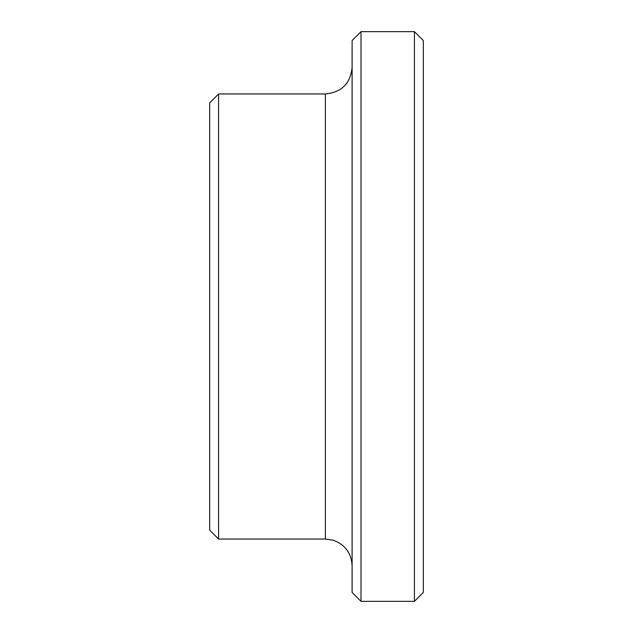 <?xml version="1.0" encoding="UTF-8"?>
<svg xmlns="http://www.w3.org/2000/svg" width="633" height="633" viewBox="0 0 633 633"><rect width="100%" height="100%" fill="white"/><g stroke="black" fill="none" stroke-linecap="round" stroke-linejoin="round"><path stroke-width="0.95" d="M414.417 31.65L414.417 601.35L423.319 592.448L423.319 40.552L414.417 31.65L361.008 31.65L361.008 601.35L352.106 592.448L352.106 40.552L361.008 31.65M218.583 539.039L209.681 530.138L209.681 102.862L218.583 93.961L218.583 539.039L325.402 539.039L325.402 93.961L218.583 93.961M325.402 539.039L333.251 540.218C345.112 544.609 351.394 553.115 352.106 565.744M325.402 93.961C341.622 92.378 350.524 83.477 352.106 67.256M414.417 601.35L361.008 601.35"/></g></svg>
